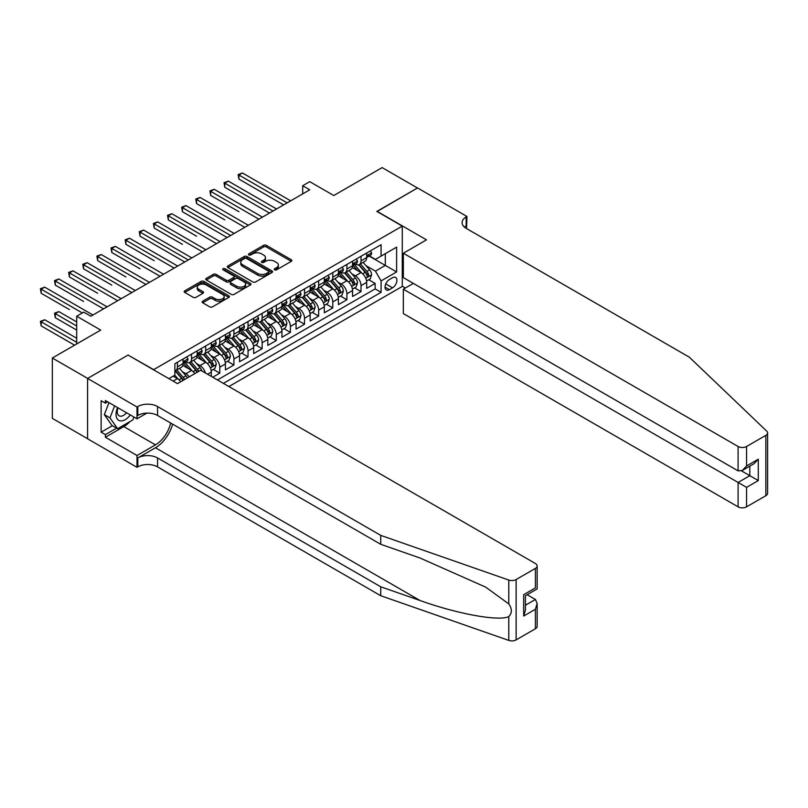 <?xml version="1.0" encoding="UTF-8"?>
<svg xmlns="http://www.w3.org/2000/svg" width="808" height="808" viewBox="0 0 808 808"><rect width="100%" height="100%" fill="white"/><g stroke="black" fill="none" stroke-linecap="round" stroke-linejoin="round"><path stroke-width="1.21" d="M274.629 269.842A1.374 0.788 0 0 0 276.568 269.842L291.294 261.337A1.959 1.131 0 0 0 291.87 260.54A1.959 1.131 0 0 0 291.294 259.742L266.347 245.329A1.959 1.131 0 0 0 263.57 245.329L248.844 253.833A1.374 0.788 0 0 0 248.44 254.399A1.374 0.788 0 0 0 248.844 254.954A1.374 0.788 0 0 0 250.783 254.954L252.692 253.853A6.272 3.626 0 0 1 261.56 253.853L263.64 255.055A6.272 3.626 0 0 1 265.479 257.621A6.272 3.626 0 0 1 263.64 260.176L261.731 261.277A1.374 0.788 0 0 0 261.327 261.843A1.374 0.788 0 0 0 261.731 262.398A1.374 0.788 0 0 0 263.671 262.398L265.579 261.297A6.272 3.626 0 0 1 274.457 261.297L276.538 262.499A6.272 3.626 0 0 1 278.376 265.064A6.272 3.626 0 0 1 276.538 267.62L274.629 268.721A1.374 0.788 0 0 0 274.225 269.286A1.374 0.788 0 0 0 274.629 269.842L274.629 268.721M202.707 301.202A1.959 1.131 0 0 0 202.131 302A1.959 1.131 0 0 0 202.707 302.798L209.706 306.848A1.959 1.131 0 0 0 212.484 306.848L228.836 297.394A1.959 1.131 0 0 0 229.411 296.597A1.959 1.131 0 0 0 228.836 295.799L203.889 281.386A1.959 1.131 0 0 0 201.111 281.386L184.749 290.84A1.959 1.131 0 0 0 184.173 291.637A1.959 1.131 0 0 0 184.749 292.435L193.213 297.324A1.959 1.131 0 0 0 195.98 297.324L202.98 293.274A1.959 1.131 0 0 0 203.555 292.476A1.959 1.131 0 0 0 202.98 291.678L198.788 289.254A5.242 3.03 0 0 1 197.253 287.113A5.242 3.03 0 0 1 200.495 284.315A5.242 3.03 0 0 1 206.212 284.971L222.634 294.455A5.242 3.03 0 0 1 224.169 296.597A5.242 3.03 0 0 1 220.938 299.394A5.242 3.03 0 0 1 215.221 298.738L212.484 297.162A1.959 1.131 0 0 0 209.706 297.162L202.707 301.202L202.707 302.798L209.706 298.788L209.706 297.162M128.26 355.197L153.682 369.63L402.273 226.109L376.851 211.433L417.463 187.981L382.144 167.599L333.775 195.526L309.757 181.669L302.697 185.739L309.757 189.819L90.829 316.221L83.759 312.141L76.699 316.221L76.699 343.945M128.26 354.954L87.648 378.397L52.338 358.015L100.717 330.088L76.699 316.221M252.823 281.952A1.959 1.131 0 0 0 255.601 281.952L271.963 272.508A1.959 1.131 0 0 0 272.528 271.7A1.959 1.131 0 0 0 271.963 270.902L247.006 256.5A1.959 1.131 0 0 0 244.228 256.5L227.866 265.943A1.959 1.131 0 0 0 227.3 266.741A1.959 1.131 0 0 0 227.866 267.539L252.823 281.952M223.634 270.145A1.374 0.788 0 0 1 225.028 270.337L250.369 284.971L234.037 294.395A1.959 1.131 0 0 1 231.27 294.395L206.313 279.992L206.313 278.386A1.959 1.131 0 0 0 205.737 279.184A1.959 1.131 0 0 0 206.313 279.992M206.313 278.386L213.312 274.346A1.959 1.131 0 0 1 216.089 274.346L226.21 280.184A1.959 1.131 0 0 0 228.977 280.184L233.623 277.508A1.959 1.131 0 0 0 234.199 276.71A1.959 1.131 0 0 0 233.623 275.902L223.089 269.821A1.374 0.788 0 0 1 222.685 269.266A1.374 0.788 0 0 1 223.533 268.529A1.374 0.788 0 0 1 225.028 268.7L250.399 283.356A1.959 1.131 0 0 1 250.975 284.153A1.959 1.131 0 0 1 250.399 284.951L250.399 283.356M87.577 438.704L52.338 418.362L52.338 358.015M212.726 377.215L219.786 373.144L213.352 369.428M210.585 355.358L214.13 357.399A7.989 4.616 60 0 1 219.786 367.185L225.432 363.923L225.432 369.882L233.906 364.984L227.482 361.277M224.715 347.198L228.26 349.248A7.989 4.616 60 0 1 233.906 359.035L239.562 355.772L239.562 361.721L248.036 356.833L241.602 353.126M238.835 339.047L242.38 341.097A7.989 4.616 60 0 1 248.036 350.884L253.682 347.622L253.682 353.571L262.156 348.682L255.732 344.966M252.965 330.886L256.51 332.936A7.989 4.616 60 0 1 262.156 342.723L267.812 339.461L267.812 345.42L276.286 340.522L269.852 336.815M267.084 322.735L270.63 324.786A7.989 4.616 60 0 1 276.286 334.573L281.931 331.31L281.931 337.259L290.405 332.371L283.982 328.654M281.214 314.585L284.759 316.625A7.989 4.616 60 0 1 290.405 326.412L296.061 323.149L296.061 329.109L304.535 324.21L298.101 320.503M295.334 306.424L298.879 308.474A7.989 4.616 60 0 1 304.535 318.261L310.181 314.999L310.181 320.948L318.655 316.059L312.231 312.353M309.464 298.273L313.009 300.324A7.989 4.616 60 0 1 318.655 310.1L324.311 306.848L324.311 312.797L332.785 307.899L326.351 304.192M323.584 290.112L327.129 292.163A7.989 4.616 60 0 1 332.785 301.95L338.431 298.687L338.431 304.646L346.905 299.748L340.481 296.041M337.714 281.962L341.259 284.012A7.989 4.616 60 0 1 346.905 293.799L352.561 290.537L352.561 296.486L361.035 291.597L361.035 285.638A7.989 4.616 -120 0 0 355.379 275.851L351.834 273.811M354.601 287.88L361.035 291.597M180.719 381.75A7.989 4.616 -120 0 0 177.406 378.609L173.175 376.154M194.839 373.599A7.989 4.616 -120 0 0 191.536 370.448L182.8 365.408M189.193 376.861A7.989 4.616 60 0 0 185.88 373.71L182.335 371.67M211.312 376.407L211.312 372.084A7.989 4.616 -120 0 0 205.656 362.297L196.92 357.257M205.323 372.953A7.989 4.616 60 0 0 200.01 365.559L196.465 363.509M225.432 363.923A7.989 4.616 -120 0 0 219.786 354.136L211.05 349.096M239.562 355.772A7.989 4.616 -120 0 0 233.906 345.986L225.169 340.946M253.682 347.622A7.989 4.616 -120 0 0 248.036 337.835L239.299 332.785M267.812 339.461A7.989 4.616 -120 0 0 262.156 329.674L253.419 324.634M281.931 331.31A7.989 4.616 -120 0 0 276.286 321.523L267.549 316.484M296.061 323.149A7.989 4.616 -120 0 0 290.405 313.363L281.669 308.323M310.181 314.999A7.989 4.616 -120 0 0 304.535 305.212L295.799 300.172M324.311 306.848A7.989 4.616 -120 0 0 318.655 297.061L309.919 292.011M338.431 298.687A7.989 4.616 -120 0 0 332.785 288.9L324.048 283.861M352.561 290.537A7.989 4.616 -120 0 0 346.905 280.75L338.168 275.7M392.526 277.73L389.426 279.528A6.191 3.575 120 0 0 385.376 284.982A6.191 3.575 120 0 0 386.325 289.941A6.191 3.575 120 0 0 389.426 289.638L392.526 287.84A6.191 3.575 120 0 0 396.576 282.386A6.191 3.575 120 0 0 395.627 277.427A6.191 3.575 120 0 0 392.526 277.73M228.896 386.557L402.273 286.456L402.273 226.109M223.382 383.376L381.083 292.324L381.083 280.911L375.437 271.124L365.963 265.65M168.862 378.649L174.871 375.185L174.871 363.762L381.083 244.703L381.083 256.116L396.627 247.147L396.627 271.942L381.083 280.911M185.81 361.923L185.88 361.974A7.989 4.616 60 0 0 189.88 362.368L195.526 359.106A7.989 4.616 -120 0 0 197.182 355.449L197.182 350.874M199.94 353.773L200.01 353.813A7.989 4.616 60 0 0 204 354.207L209.656 350.945A7.989 4.616 -120 0 0 211.312 347.288L211.312 342.723M214.059 345.622L214.13 345.662A7.989 4.616 60 0 0 218.13 346.056L223.776 342.794A7.989 4.616 -120 0 0 225.432 339.138L225.432 334.573M228.189 337.461L228.26 337.502A7.989 4.616 60 0 0 232.249 337.906L237.906 334.643A7.989 4.616 -120 0 0 239.562 330.977L239.562 326.412M242.309 329.31L242.38 329.351A7.989 4.616 60 0 0 246.379 329.745L252.025 326.483A7.989 4.616 -120 0 0 253.682 322.826L253.682 318.261M256.439 321.15L256.51 321.2A7.989 4.616 60 0 0 260.499 321.594L266.155 318.332A7.989 4.616 -120 0 0 267.812 314.676L267.812 310.1M270.559 312.999L270.63 313.039A7.989 4.616 60 0 0 274.629 313.433L280.275 310.171A7.989 4.616 -120 0 0 281.931 306.515L281.931 301.95M284.679 304.838L284.759 304.889A7.989 4.616 60 0 0 288.749 305.283L294.405 302.02A7.989 4.616 -120 0 0 296.061 298.364L296.061 293.799M298.809 296.688L298.879 296.728A7.989 4.616 60 0 0 302.879 297.122L308.525 293.87A7.989 4.616 -120 0 0 310.181 290.203L310.181 285.638M312.928 288.537L313.009 288.577A7.989 4.616 60 0 0 316.999 288.971L322.655 285.709A7.989 4.616 -120 0 0 324.311 282.053L324.311 277.487M327.058 280.376L327.129 280.416A7.989 4.616 60 0 0 331.129 280.82L336.774 277.558A7.989 4.616 -120 0 0 338.431 273.902L338.431 269.327M341.178 272.225L341.259 272.266A7.989 4.616 60 0 0 345.248 272.66L350.904 269.397A7.989 4.616 -120 0 0 352.561 265.741L352.561 261.176M217.453 379.952L375.154 288.9L375.154 283.436L366.68 288.335L366.68 282.376A7.989 4.616 -120 0 0 361.035 272.589L352.298 267.549M355.308 264.065L355.379 264.115A7.989 4.616 -120 0 0 359.378 264.509A7.989 4.616 -120 0 0 361.035 260.853L361.035 256.288M359.378 264.509L365.024 261.247A7.989 4.616 -120 0 0 366.68 257.59L366.68 253.025M177.406 362.297L177.406 366.862A7.989 4.616 60 0 1 175.75 370.519A7.989 4.616 60 0 1 174.871 370.842M175.75 370.519L181.406 367.256A7.989 4.616 -120 0 0 183.062 363.6L183.062 359.035M191.536 354.136L191.536 358.712A7.989 4.616 60 0 1 189.88 362.368M205.656 345.986L205.656 350.551A7.989 4.616 60 0 1 204 354.207M219.786 337.835L219.786 342.4A7.989 4.616 60 0 1 218.13 346.056M233.906 329.674L233.906 334.239A7.989 4.616 60 0 1 232.249 337.906M248.036 321.523L248.036 326.089A7.989 4.616 60 0 1 246.379 329.745M262.156 313.363L262.156 317.938A7.989 4.616 60 0 1 260.499 321.594M276.286 305.212L276.286 309.777A7.989 4.616 60 0 1 274.629 313.433M290.405 297.061L290.405 301.626A7.989 4.616 60 0 1 288.749 305.283M304.535 288.9L304.535 293.466A7.989 4.616 60 0 1 302.879 297.122M318.655 280.75L318.655 285.315A7.989 4.616 60 0 1 316.999 288.971M332.785 272.589L332.785 277.164A7.989 4.616 60 0 1 331.129 280.82M346.905 264.438L346.905 269.003A7.989 4.616 60 0 1 345.248 272.66M346.905 293.799L346.905 299.748M332.785 301.95L332.785 307.899M318.655 310.1L318.655 316.059M304.535 318.261L304.535 324.21M290.405 326.412L290.405 332.371M276.286 334.573L276.286 340.522M262.156 342.723L262.156 348.682M248.036 350.884L248.036 356.833M233.906 359.035L233.906 364.984M219.786 367.185L219.786 373.144M375.437 271.124L385.325 265.418L385.325 253.672L396.627 247.147M369.145 256.075L396.627 271.942M369.428 255.914L375.437 259.378L381.083 256.116M302.697 185.739L302.697 193.9M368.731 279.73L375.154 283.436M375.154 288.9L381.083 292.324M275.174 270.034L276.538 269.256A6.272 3.626 0 0 0 278.376 266.69L278.376 265.064M265.479 257.621L265.479 259.247A6.272 3.626 0 0 1 263.64 261.812L262.287 262.59M291.294 259.742L291.294 261.337L266.347 246.965A1.959 1.131 0 0 0 263.57 246.965L249.389 255.146M271.963 270.902L271.963 272.508L247.006 258.126A1.959 1.131 0 0 0 244.228 258.126L227.896 267.559M268.488 272.266A1.374 0.788 0 0 0 268.892 271.7A1.374 0.788 0 0 0 268.488 271.145L246.591 258.499A1.374 0.788 0 0 0 244.642 258.499L242.632 259.661A6.272 3.626 0 0 0 240.794 262.216A6.272 3.626 0 0 0 242.632 264.782L257.611 273.427A6.272 3.626 0 0 0 266.478 273.427L268.488 272.266L268.488 273.892A1.374 0.788 0 0 0 268.892 273.336L268.892 271.7M240.794 262.216L240.794 263.852A6.272 3.626 0 0 0 242.632 266.408L242.632 264.782M268.488 273.892L266.478 275.053A6.272 3.626 0 0 1 257.611 275.053L242.632 266.408M206.333 280.002L213.312 275.972L213.312 274.346M234.199 276.71L234.199 278.336A1.959 1.131 0 0 1 233.623 279.134L228.977 281.82A1.959 1.131 0 0 1 226.21 281.82L216.089 275.972A1.959 1.131 0 0 0 213.312 275.972M236.704 286.254A5.242 3.03 0 0 0 242.42 286.911A5.242 3.03 0 0 0 245.662 284.113A5.242 3.03 0 0 0 244.127 281.972L238.34 278.629A1.959 1.131 0 0 0 235.562 278.629L230.916 281.305A1.959 1.131 0 0 0 230.351 282.113A1.959 1.131 0 0 0 230.916 282.911L236.704 286.254L236.704 287.88A5.242 3.03 0 0 0 242.42 288.537A5.242 3.03 0 0 0 245.662 285.739L245.662 284.113M230.351 282.113L230.351 283.739A1.959 1.131 0 0 0 230.916 284.537L230.916 282.911M236.704 287.88L230.916 284.537M224.169 296.597L224.169 298.233A5.242 3.03 0 0 1 220.938 301.031A5.242 3.03 0 0 1 215.221 300.374L212.484 298.788A1.959 1.131 0 0 0 209.706 298.788M197.253 287.113L197.253 288.749A5.242 3.03 0 0 0 198.788 290.89L198.788 289.254M202.959 293.294L198.788 290.89M228.836 295.799L228.836 297.394L203.889 283.022A1.959 1.131 0 0 0 201.111 283.022L184.779 292.456M366.559 280.982L370.216 278.871L371.619 274.791A5.292 3.06 -120 0 0 369.559 269.821L363.105 262.348M361.812 273.114L354.439 264.57M357.621 270.619L353.338 265.67A12.686 7.322 -120 0 0 352.945 265.226M238.926 211.716L210.676 195.405L210.676 191.334L214.201 189.294L262.438 217.14M358.661 264.792L365.186 272.357A5.292 3.06 60 0 1 367.074 276.003C367.862 277.063 368.428 276.74 368.761 275.023A5.292 3.06 -120 0 0 366.882 271.377L360.429 263.903M359.045 264.671L366.054 272.791A2.697 1.555 60 0 1 366.731 273.851L368.761 275.023M367.074 276.003L367.458 276.629M370.428 250.864L371.619 252.934A5.292 3.06 60 0 1 370.529 255.278L367.842 256.833A5.292 3.06 -120 0 0 368.761 255.611L368.65 255.146M287.163 202.869L238.926 175.023L242.451 172.983L290.688 200.828M366.862 257.075L366.882 257.075A5.292 3.06 -120 0 0 367.842 256.833M368.084 255.217L368.761 255.611C368.438 254.813 367.872 255.136 367.074 256.591A5.292 3.06 60 0 1 366.68 257.348M283.628 204.909L238.926 179.093L238.926 175.023L238.148 174.568L242.451 172.983M238.926 179.093L238.148 174.568M117.584 407.586A12.989 7.494 120 0 0 120.624 420.897A12.989 7.494 120 0 0 130.31 414.938M118.018 407.838A8.888 5.131 120 0 0 119.099 415.797A8.888 5.131 120 0 0 120.402 416.201A8.888 5.131 120 0 0 126.533 412.757M133.956 417.039L132.845 419.908L117.594 428.715L111.948 425.452L104.323 414.605L108.969 402.616M117.594 428.715L109.969 417.867L114.625 405.879M104.323 414.605L109.969 417.867M413.363 283.396L403.333 289.183L403.333 313.575L738.088 506.838L738.088 482.457L749.814 475.69L749.814 466.135M403.333 289.183L746.562 487.345L746.562 506.838L765.843 495.708L765.843 435.361A5.989 3.464 0 0 0 767.6 432.916A5.989 3.464 0 0 0 766.731 431.129L689.355 357.197L466.186 228.351A13.978 8.07 180 0 1 462.095 222.644A13.978 8.07 180 0 1 466.186 216.938L466.963 216.483L417.534 187.941L377.063 211.555M377.063 211.312L426.503 239.855L403.333 253.227L738.088 446.491A5.989 3.464 0 0 0 746.562 446.491L765.843 435.361M466.963 216.483L466.539 228.553M402.273 286.214L405.384 288.001M403.333 253.227L403.333 277.609L738.088 470.872L738.088 446.491M767.6 432.916L767.6 493.264A5.989 3.464 180 0 1 765.843 495.708M746.562 506.838A5.989 3.464 180 0 1 738.088 506.838M464.428 227.109A13.978 8.07 180 0 1 466.186 225.866L466.186 216.938M741.481 470.882L758.288 480.578L746.562 487.345M746.562 446.491L746.562 465.984L742.33 470.458L738.088 470.872M746.562 465.984L758.288 459.217L754.046 463.691L742.33 470.458M535.401 628.755L535.401 609.262L537.158 603.354L537.158 626.311A5.989 3.464 180 0 1 535.401 628.755L516.12 639.885A5.989 3.464 180 0 1 508.788 640.401L380.74 595.728L380.74 586.8L157.56 457.954A13.978 8.07 -0 0 0 137.794 457.954L155.449 447.763A26.018 15.019 120 0 0 172.629 424.17M380.74 586.8L419.998 600.495C457.53 614.019 499.455 621.594 508.788 616.534C512.181 613.05 512.181 608.848 508.788 603.919L485.749 587.174L419.998 558.005L380.74 544.309L157.56 415.464A13.978 8.07 -0 0 0 137.794 415.464L137.794 406.535L137.017 406.979L87.577 378.437L128.048 355.076L177.477 383.618L200.647 370.246L535.401 563.519A5.989 3.464 -0 0 1 537.158 565.964A5.989 3.464 -0 0 1 535.401 568.408L516.12 579.538L516.12 639.885M380.74 595.728L157.56 466.883A13.978 8.07 -0 0 0 137.794 466.883L137.017 467.327L87.577 438.784L87.577 378.437M380.74 544.309L380.74 535.381L157.56 406.535A13.978 8.07 -0 0 0 137.794 406.535M508.788 603.919L508.788 580.053L380.74 535.381M130.037 421.534A22.473 12.979 -60 0 1 123.806 426.594L105.373 437.239L105.373 434.633L116.605 428.149M107.636 401.849L105.373 403.152L101.131 400.707L101.131 432.179L105.373 434.633M105.373 403.152L105.373 400.546L137.017 418.807L137.017 406.979M137.017 467.327L137.017 455.51L155.449 444.865A22.473 12.979 120 0 0 170.66 423.028M105.373 437.239L137.017 455.51M527.129 594.698L535.401 599.475L537.158 603.354M146.874 413.11L137.017 418.807M508.788 580.053A5.989 3.464 -0 0 0 516.12 579.538M101.131 432.179L112.373 425.695M535.401 609.262L523.675 616.029L525.432 610.131L525.432 595.678L537.158 588.911L537.158 565.964M523.675 616.029L523.675 594.668C525.968 595.991 525.968 595.991 523.675 594.668L535.401 587.901C537.684 589.214 537.684 589.214 535.401 587.901L535.401 568.408M352.44 289.133L356.086 287.032L357.5 282.951A5.292 3.06 -120 0 0 355.439 277.982L348.985 270.508M347.692 281.265L340.32 272.72M343.491 278.78L339.209 273.821A12.686 7.322 -120 0 0 338.815 273.377M224.796 219.877L196.546 203.566L196.546 199.485L200.081 197.445L248.319 225.291M344.531 272.952L351.056 280.507A5.292 3.06 60 0 1 352.945 284.153C353.742 285.214 354.308 284.891 354.641 283.174A5.292 3.06 -120 0 0 352.753 279.528L346.299 272.054M344.915 272.821L351.924 280.942A2.697 1.555 60 0 1 352.611 282.002L354.641 283.174M352.945 284.153L353.328 284.78M338.31 297.294L341.966 295.183L343.37 291.102A5.292 3.06 -120 0 0 341.309 286.133L334.855 278.659M333.563 289.416L326.19 280.881M329.371 286.931L325.089 281.972A12.686 7.322 -120 0 0 324.695 281.538M210.676 228.028L227.129 237.532M330.411 281.103L336.936 288.658A5.292 3.06 60 0 1 338.825 292.304C339.613 293.375 340.178 293.051 340.522 291.334A5.292 3.06 -120 0 0 338.633 287.678L332.179 280.214M330.795 280.982L337.805 289.102A2.697 1.555 60 0 1 338.481 290.153L340.522 291.334M338.825 292.304L339.209 292.94M324.19 305.444L327.836 303.333L329.25 299.263A5.292 3.06 -120 0 0 327.19 294.284L320.736 286.82M319.443 297.576L312.07 289.032M315.241 295.092L310.959 290.133A12.686 7.322 -120 0 0 310.575 289.688M196.546 236.178L168.296 219.867L168.296 215.797L171.831 213.756L220.069 241.602M316.281 289.264L322.806 296.819A5.292 3.06 60 0 1 324.695 300.465C325.493 301.525 326.058 301.202 326.392 299.485A5.292 3.06 -120 0 0 324.503 295.839L318.049 288.365M316.665 289.133L323.685 297.253A2.697 1.555 60 0 1 324.361 298.314L326.392 299.485M324.695 300.465L325.079 301.091M310.06 313.595L313.716 311.494L315.12 307.414A5.292 3.06 -120 0 0 313.06 302.445L306.606 294.971M305.313 305.727L297.94 297.192M301.121 303.242L296.839 298.283A12.686 7.322 -120 0 0 296.445 297.839M182.426 244.339L154.177 228.028L154.177 223.947L157.701 221.907L205.939 249.763M302.162 297.415L308.686 304.969A5.292 3.06 60 0 1 310.575 308.616C311.363 309.686 311.928 309.353 312.272 307.636A5.292 3.06 -120 0 0 310.383 303.99L303.929 296.526M302.546 297.294L309.555 305.414A2.697 1.555 60 0 1 310.232 306.464L312.272 307.636M310.575 308.616L310.959 309.242M356.298 259.014L357.5 261.095A5.292 3.06 60 0 1 356.399 263.438L353.722 264.984A5.292 3.06 -120 0 0 354.641 263.761L354.53 263.297M273.033 211.019L224.796 183.174L228.331 181.133L276.568 208.989M352.732 265.236L352.753 265.236A5.292 3.06 -120 0 0 353.722 264.984M353.954 263.368L354.641 263.761C354.308 262.974 353.742 263.297 352.945 264.741A5.292 3.06 60 0 1 352.561 265.499M269.498 213.059L224.796 187.254L224.796 183.174L224.018 182.729L228.331 181.133M224.796 187.254L224.018 182.729M342.178 267.165L343.37 269.246A5.292 3.06 60 0 1 342.279 271.589L339.592 273.144A5.292 3.06 -120 0 0 340.522 271.922L340.4 271.448M258.913 219.18L209.898 190.88L214.201 189.294M338.613 273.387L338.633 273.387A5.292 3.06 -120 0 0 339.592 273.144M339.835 271.528L340.522 271.922C340.188 271.124 339.623 271.448 338.825 272.902A5.292 3.06 60 0 1 338.431 273.649M210.676 195.405L209.898 190.88M328.048 275.326L329.25 277.407A5.292 3.06 60 0 1 328.149 279.75L325.473 281.295A5.292 3.06 -120 0 0 326.392 280.073L326.281 279.608M244.784 227.331L195.768 199.041L200.081 197.445M324.483 281.548L324.503 281.548A5.292 3.06 -120 0 0 325.473 281.295M325.705 279.679L326.392 280.073C326.058 279.275 325.493 279.608 324.695 281.053A5.292 3.06 60 0 1 324.311 281.81M196.546 203.566L195.768 199.041M313.928 283.477L315.12 285.557A5.292 3.06 60 0 1 314.029 287.901L311.343 289.446A5.292 3.06 -120 0 0 312.272 288.234L312.161 287.759M230.664 235.492L182.426 207.636L185.951 205.596L234.189 233.451M310.363 289.698L310.383 289.698A5.292 3.06 -120 0 0 311.343 289.446M311.585 287.84L312.272 288.234C311.939 287.436 311.373 287.759 310.575 289.214A5.292 3.06 60 0 1 310.181 289.961M227.129 237.522L182.426 211.716L182.426 207.636L181.648 207.191L185.951 205.596M182.426 211.716L181.648 207.191M295.94 321.756L299.586 319.645L301 315.564A5.292 3.06 -120 0 0 298.94 310.595L292.486 303.131M291.193 313.888L283.82 305.343M286.991 311.393L282.709 306.444A12.686 7.322 -120 0 0 282.325 306M168.296 252.49L184.749 261.994M288.032 305.565L294.556 313.13A5.292 3.06 60 0 1 296.445 316.776C297.243 317.837 297.809 317.514 298.142 315.797A5.292 3.06 -120 0 0 296.253 312.151L289.799 304.677M288.416 305.444L295.435 313.565A2.697 1.555 60 0 1 296.112 314.625L298.142 315.797M296.445 316.776L296.829 317.403M299.798 291.637L301 293.718A5.292 3.06 60 0 1 299.909 296.051L297.223 297.607A5.292 3.06 -120 0 0 298.142 296.385L298.031 295.92M216.534 243.642L167.519 215.342L171.831 213.756M296.233 297.849L296.253 297.849A5.292 3.06 -120 0 0 297.223 297.607M297.455 295.991L298.142 296.385C297.809 295.587 297.243 295.91 296.445 297.364A5.292 3.06 60 0 1 296.061 298.122M168.296 219.867L167.519 215.342M281.81 329.906L285.466 327.806L286.88 323.725A5.292 3.06 -120 0 0 284.81 318.756L278.356 311.282M277.063 322.038L269.69 313.494M272.872 319.554L268.589 314.595A12.686 7.322 -120 0 0 268.195 314.15M154.177 260.651L125.927 244.339L125.927 240.259L129.452 238.219L177.689 266.064M273.912 313.726L280.437 321.281A5.292 3.06 60 0 1 282.325 324.927C283.123 325.988 283.679 325.664 284.022 323.947A5.292 3.06 -120 0 0 282.133 320.301L275.68 312.827M274.296 313.605L281.305 321.725A2.697 1.555 60 0 1 281.982 322.776L284.022 323.947M282.325 324.927L282.709 325.553M285.679 299.788L286.88 301.869A5.292 3.06 60 0 1 285.779 304.212L283.093 305.757A5.292 3.06 -120 0 0 284.022 304.535L283.911 304.071M202.414 251.793L153.399 223.503L157.701 221.907M282.113 306.01L282.133 306.01A5.292 3.06 -120 0 0 283.093 305.757M283.335 304.141L284.022 304.535C283.689 303.747 283.123 304.071 282.325 305.515A5.292 3.06 60 0 1 281.931 306.272M154.177 228.028L153.399 223.503M267.69 338.067L271.337 335.956L272.75 331.876A5.292 3.06 -120 0 0 270.69 326.907L264.236 319.433M262.943 330.189L255.57 321.655M258.742 327.705L254.469 322.745A12.686 7.322 -120 0 0 254.076 322.311M140.047 268.801L111.797 252.49L111.797 248.409L115.332 246.379L163.569 274.225M259.782 321.877L266.307 329.432A5.292 3.06 60 0 1 268.195 333.078C268.993 334.148 269.559 333.825 269.892 332.108A5.292 3.06 -120 0 0 268.004 328.462L261.55 320.988M260.166 321.756L267.185 329.876A2.697 1.555 60 0 1 267.862 330.926L269.892 332.108M268.195 333.078L268.579 333.714M271.549 307.939L272.75 310.019A5.292 3.06 60 0 1 271.66 312.363L268.973 313.918A5.292 3.06 -120 0 0 269.892 312.696L269.781 312.221M188.284 259.954L140.047 232.108L143.582 230.068L191.819 257.914M267.983 314.161L268.004 314.161A5.292 3.06 -120 0 0 268.973 313.918M269.205 312.302L269.892 312.696C269.559 311.898 268.993 312.221 268.195 313.676A5.292 3.06 60 0 1 267.812 314.423M184.759 261.994L140.047 236.178L140.047 232.108L139.269 231.654L143.582 230.068M140.047 236.178L139.269 231.654M253.561 346.218L257.217 344.107L258.631 340.037A5.292 3.06 -120 0 0 256.56 335.067L250.106 327.594M248.814 338.35L241.441 329.805M244.622 335.865L240.34 330.906A12.686 7.322 -120 0 0 239.946 330.462M125.927 276.952L97.677 260.651L97.677 256.57L101.202 254.53L149.44 282.376M245.662 330.038L252.187 337.593A5.292 3.06 60 0 1 254.076 341.239C254.874 342.299 255.429 341.976 255.772 340.259A5.292 3.06 -120 0 0 253.884 336.613L247.43 329.139M246.046 329.906L253.056 338.027A2.697 1.555 60 0 1 253.732 339.087L255.772 340.259M254.076 341.239L254.459 341.865M257.429 316.1L258.631 318.18A5.292 3.06 60 0 1 257.53 320.524L254.843 322.069A5.292 3.06 -120 0 0 255.772 320.847L255.661 320.382M174.164 268.104L125.149 239.814L129.452 238.219M253.863 322.321L253.884 322.321A5.292 3.06 -120 0 0 254.843 322.069M255.086 320.453L255.772 320.847C255.439 320.049 254.874 320.382 254.076 321.826A5.292 3.06 60 0 1 253.682 322.584M125.927 244.339L125.149 239.814M239.441 354.369L243.087 352.268L244.501 348.187A5.292 3.06 -120 0 0 242.44 343.218L235.987 335.744M234.694 346.501L227.321 337.966M230.492 344.016L226.22 339.057A12.686 7.322 -120 0 0 225.826 338.623M111.797 285.113L83.547 268.801L83.547 264.721L87.082 262.681L135.32 290.537M231.532 338.188L238.057 345.743A5.292 3.06 60 0 1 239.946 349.389C240.744 350.46 241.309 350.127 241.643 348.41A5.292 3.06 -120 0 0 239.754 344.764L233.3 337.3M231.916 338.067L238.936 346.188A2.697 1.555 60 0 1 239.612 347.238L241.643 348.41M239.946 349.389L240.329 350.016M243.299 324.25L244.501 326.331A5.292 3.06 60 0 1 243.41 328.674L240.723 330.219A5.292 3.06 -120 0 0 241.643 329.007L241.531 328.533M160.034 276.265L111.019 247.965L115.332 246.379M239.734 330.472L239.754 330.472A5.292 3.06 -120 0 0 240.723 330.219M240.956 328.614L241.643 329.007C241.309 328.21 240.744 328.533 239.946 329.987A5.292 3.06 60 0 1 239.562 330.735M111.797 252.49L111.019 247.965M225.311 362.529L228.967 360.419L230.381 356.338A5.292 3.06 -120 0 0 228.311 351.369L221.867 343.905M220.564 354.661L213.191 346.117M216.372 352.167L212.09 347.218A12.686 7.322 -120 0 0 211.696 346.773M97.677 293.264L69.427 276.952L69.427 272.882L72.962 270.842L121.19 298.687M217.413 346.339L223.937 353.904A5.292 3.06 60 0 1 225.826 357.55C226.624 358.611 227.189 358.287 227.523 356.57A5.292 3.06 -120 0 0 225.634 352.924L219.18 345.45M217.796 346.218L224.806 354.338A2.697 1.555 60 0 1 225.483 355.399L227.523 356.57M225.826 357.55L226.21 358.176M229.179 332.411L230.381 334.492A5.292 3.06 60 0 1 229.28 336.825L226.594 338.38A5.292 3.06 -120 0 0 227.523 337.158L227.412 336.694M145.915 284.416L96.899 256.116L101.202 254.53M225.614 338.623L225.634 338.623A5.292 3.06 -120 0 0 226.594 338.38M226.836 336.764L227.523 337.158C227.189 336.36 226.624 336.684 225.826 338.138A5.292 3.06 60 0 1 225.432 338.895M97.677 260.651L96.899 256.116M211.191 370.68L214.837 368.579L216.251 364.499A5.292 3.06 -120 0 0 214.191 359.53L207.737 352.056M206.444 362.812L199.071 354.268M202.242 360.328L197.97 355.369A12.686 7.322 -120 0 0 197.576 354.924M83.547 301.424L55.297 285.113L55.297 281.033L58.833 278.992L107.07 306.838M203.283 354.5L209.807 362.055A5.292 3.06 60 0 1 211.696 365.701C212.494 366.761 213.059 366.438 213.393 364.721A5.292 3.06 -120 0 0 211.504 361.075L205.05 353.601M203.667 354.379L210.686 362.499A2.697 1.555 60 0 1 211.363 363.549L213.393 364.721M211.696 365.701L212.08 366.327M215.049 340.562L216.251 342.642A5.292 3.06 60 0 1 215.16 344.986L212.474 346.531A5.292 3.06 -120 0 0 213.393 345.319L213.282 344.844M131.785 292.567L82.77 264.277L87.082 262.681M211.484 346.784L211.504 346.784A5.292 3.06 -120 0 0 212.474 346.531M212.706 344.915L213.393 345.319C213.059 344.521 212.494 344.844 211.696 346.289A5.292 3.06 60 0 1 211.312 347.046M83.547 268.801L82.77 264.277M201.849 370.943A5.292 3.06 -120 0 0 200.071 367.68L193.617 360.206M192.324 370.963L184.941 362.428M188.123 368.478L183.84 363.519A12.686 7.322 -120 0 0 183.446 363.085M69.427 309.575L41.178 293.264L41.178 289.183L44.713 287.153L92.94 314.999M198.738 371.347A5.292 3.06 -120 0 0 197.384 369.236L190.93 361.762M189.547 362.529L196.556 370.65A2.697 1.555 60 0 1 197.233 371.7L197.677 371.963M189.163 362.651L195.688 370.205A5.292 3.06 60 0 1 197.041 372.326M200.929 348.713L202.131 350.793A5.292 3.06 60 0 1 201.03 353.136L198.344 354.692A5.292 3.06 -120 0 0 199.273 353.47L199.162 352.995M117.665 300.728L68.65 272.427L72.962 270.842M197.364 354.934L197.384 354.934A5.292 3.06 -120 0 0 198.344 354.692M198.586 353.076L199.273 353.47C198.94 352.672 198.374 352.995 197.576 354.449A5.292 3.06 60 0 1 197.182 355.197M69.427 276.952L68.65 272.427M187.294 377.952A5.292 3.06 -120 0 0 185.941 375.841L179.487 368.367M178.194 379.124L174.811 375.205M173.993 376.639L173.447 376.003M76.699 321.927L58.833 311.615L55.297 313.656L55.297 317.726L76.699 330.088M184.608 379.497A5.292 3.06 -120 0 0 183.254 377.386L176.8 369.913M175.417 370.68L182.436 378.8A2.697 1.555 60 0 1 183.113 379.861L183.557 380.114M175.033 370.811L181.558 378.366A5.292 3.06 60 0 1 182.921 380.477M55.297 317.726L54.52 313.201L76.699 326.008M54.52 313.201L58.833 311.615M186.799 356.873L188.001 358.954A5.292 3.06 60 0 1 186.911 361.297L184.224 362.843A5.292 3.06 -120 0 0 185.143 361.62L185.032 361.156M103.535 308.878L54.52 280.588L58.833 278.992M183.234 363.095L183.254 363.095A5.292 3.06 -120 0 0 184.224 362.843M184.456 361.226L185.143 361.62C184.81 360.822 184.244 361.156 183.446 362.6A5.292 3.06 60 0 1 183.062 363.358M55.297 285.113L54.52 280.588M76.699 338.239L44.713 319.766L41.178 321.806L41.178 325.887L74.578 345.168M41.178 325.887L40.4 321.362L76.699 342.319M40.4 321.362L44.713 319.766M82.345 312.959L40.4 288.739L44.713 287.153M41.178 293.264L40.4 288.739M173.104 381.093L177.406 378.609M185.88 373.71L191.536 370.448M200.01 365.559L205.656 362.297M214.13 357.399L219.786 354.136M228.26 349.248L233.906 345.986M242.38 341.097L248.036 337.835M256.51 332.936L262.156 329.674M270.63 324.786L276.286 321.523M284.759 316.625L290.405 313.363M298.879 308.474L304.535 305.212M313.009 300.324L318.655 297.061M327.129 292.163L332.785 288.9M341.259 284.012L346.905 280.75M355.379 275.851L361.035 272.589M361.035 260.853L366.68 257.59M177.406 366.862L183.062 363.6M191.536 358.712L197.182 355.449M205.656 350.551L211.312 347.288M219.786 342.4L225.432 339.138M233.906 334.239L239.562 330.977M248.036 326.089L253.682 322.826M262.156 317.938L267.812 314.676M276.286 309.777L281.931 306.515M290.405 301.626L296.061 298.364M304.535 293.466L310.181 290.203M318.655 285.315L324.311 282.053M332.785 277.164L338.431 273.902M346.905 269.003L352.561 265.741M361.035 285.638L366.68 282.376M207.565 374.245L211.312 372.084M385.759 283.931L392.526 287.84M385.042 287.113L389.426 289.638M276.538 269.256L276.538 267.62M261.731 262.398L261.731 261.277M263.64 261.812L263.64 260.176M248.844 254.954L248.844 253.833M263.57 246.965L263.57 245.329M266.347 246.965L266.347 245.329M227.866 267.539L227.866 265.943M244.228 258.126L244.228 256.5M247.006 258.126L247.006 256.5M257.611 275.053L257.611 273.427M266.478 275.053L266.478 273.427M216.089 275.972L216.089 274.346M226.21 281.82L226.21 280.184M228.977 281.82L228.977 280.184M233.623 279.134L233.623 277.508M225.028 270.337L225.028 268.7M212.484 298.788L212.484 297.162M215.221 300.374L215.221 298.738M202.98 293.274L202.98 291.678M184.749 292.435L184.749 290.84M201.111 283.022L201.111 281.386M203.889 283.022L203.889 281.386M365.751 278.265L371.589 274.892M366.882 271.377L369.559 269.821M362.661 273.811L365.186 272.357M371.589 252.874L366.68 255.712M758.288 459.217L758.288 480.578M419.998 600.495L155.449 447.763M157.56 415.464L157.56 406.535M157.56 457.954L157.56 466.883M508.788 640.401L508.788 616.534M137.794 457.954L137.794 466.883M123.806 426.594L155.449 444.865M525.432 605.232L535.401 599.475M351.631 286.416L357.459 283.053M352.753 279.528L355.439 277.982M348.531 281.962L351.056 280.507M337.502 294.577L343.339 291.203M338.633 287.678L341.309 286.133M334.411 290.123L336.936 288.658M323.382 302.727L329.22 299.364M324.503 295.839L327.19 294.284M320.281 298.273L322.806 296.819M309.252 310.888L315.09 307.515M310.383 303.99L313.06 302.445M306.161 306.434L308.686 304.969M357.459 261.034L352.561 263.863M343.339 269.185L338.431 272.023M329.22 277.346L324.311 280.174M315.09 285.497L310.181 288.335M295.132 319.039L300.97 315.675M296.253 312.151L298.94 310.595M292.031 314.585L294.556 313.13M300.97 293.647L296.061 296.486M281.002 327.19L286.84 323.826M282.133 320.301L284.81 318.756M277.912 322.735L280.437 321.281M286.84 301.808L281.931 304.636M266.882 335.35L272.72 331.977M268.004 328.462L270.69 326.907M263.782 330.896L266.307 329.432M272.72 309.959L267.812 312.797M252.752 343.501L258.59 340.138M253.884 336.613L256.56 335.067M249.662 339.047L252.187 337.593M258.59 318.12L253.682 320.948M238.633 351.662L244.471 348.288M239.754 344.764L242.44 343.218M235.532 347.208L238.057 345.743M244.471 326.27L239.562 329.109M224.503 359.812L230.341 356.449M225.634 352.924L228.311 351.369M221.412 355.358L223.937 353.904M230.341 334.431L225.432 337.259M210.383 367.963L216.221 364.6M211.504 361.075L214.191 359.53M207.282 363.509L209.807 362.055M216.221 342.582L211.312 345.42M197.384 369.236L200.071 367.68M193.162 371.67L195.688 370.205M202.091 350.733L197.182 353.571M183.254 377.386L185.941 375.841M179.043 379.821L181.558 378.366M187.971 358.893L183.062 361.721"/></g></svg>
